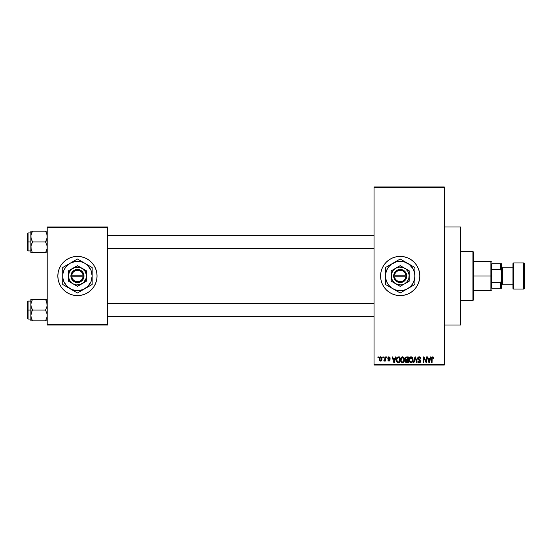 <?xml version="1.0" encoding="UTF-8"?>
<svg xmlns="http://www.w3.org/2000/svg" width="552" height="552" viewBox="0 0 552 552"><rect width="100%" height="100%" fill="white"/><g stroke="black" fill="none" stroke-linecap="round" stroke-linejoin="round"><path stroke-width="0.83" d="M396.384 295.237A19.61 19.61 0 0 0 400.193 295.61A19.61 19.61 0 0 1 380.59 276A19.61 19.61 0 0 1 400.2 256.39A19.61 19.61 0 0 0 396.384 256.763M392.679 257.887A19.61 19.61 0 0 0 380.97 272.17L382.081 268.493L383.895 265.105L386.331 262.131L389.305 259.695L392.693 257.881L396.377 256.77A19.61 19.61 0 0 0 392.713 257.874M380.963 272.177A19.61 19.61 0 0 0 380.963 279.823M380.97 279.829A19.61 19.61 0 0 0 392.679 294.112L389.305 292.305L386.331 289.869L383.895 286.895L382.081 283.507L380.97 279.823L380.59 276L380.97 272.177M392.713 294.126A19.61 19.61 0 0 0 396.364 295.23L392.693 294.119M444.325 325.024L460.665 325.024L460.665 226.975L444.325 226.975L460.665 226.975L460.665 325.024L444.325 325.024M77.446 256.39A19.61 19.61 0 0 0 57.836 276A19.61 19.61 0 0 0 77.446 295.61A19.61 19.61 0 0 1 57.836 276A19.61 19.61 0 0 1 77.446 256.39L81.268 256.77L84.946 257.881L88.341 259.695L91.308 262.131L93.75 265.105L95.558 268.493L96.676 272.177L97.055 276L96.676 279.823L95.558 283.507L93.75 286.895L91.308 289.869L88.341 292.305L84.946 294.119L81.268 295.23L77.446 295.61L73.616 295.23L69.938 294.119L66.55 292.305L63.577 289.869L61.141 286.895L59.326 283.507L58.208 279.823L57.836 276L58.208 272.177L59.326 268.493L61.141 265.105L63.577 262.131L66.55 259.695L69.938 257.881L73.616 256.77L77.446 256.39A19.61 19.61 0 0 1 97.055 276A19.61 19.61 0 0 1 77.446 295.61A19.61 19.61 0 0 0 97.055 276A19.61 19.61 0 0 0 77.446 256.39M374.056 187.756L374.056 364.244L444.325 364.244L444.325 187.756L374.056 187.756L374.056 186.935L444.325 186.935L444.325 187.756L444.325 186.935L374.056 186.935L374.056 365.065L444.325 365.065L444.325 187.756L374.056 187.756M382.819 357.71L382.819 356.896L383.336 356.896L383.336 357.71L382.819 357.71L383.336 357.71L383.336 356.896L382.819 356.896L383.336 356.896L383.336 357.71L382.819 357.71L382.819 356.896L382.819 357.71M384.896 360.387L384.275 361.125L384.896 360.387L384.275 361.125L383.785 360.904L384.799 359.897L384.896 356.896L385.42 356.896L385.42 361.056L384.896 361.056L384.896 360.387L384.406 361.105L383.785 360.904L383.93 360.311L384.723 360.111L384.896 359.048L384.799 359.897L383.785 360.904L384.275 361.125L384.896 360.387L384.896 361.056L385.42 361.056L385.42 356.896L384.896 356.896L385.42 356.896L385.42 361.056L384.896 361.056M386.386 357.71L386.386 356.896L386.904 356.896L386.904 357.71L386.386 357.71L386.904 357.71L386.904 356.896L386.386 356.896L386.904 356.896L386.904 357.71L386.386 357.71L386.386 356.896L386.386 357.71M387.718 358.165L388.47 356.909L389.733 357.054L390.243 358.158L388.939 357.413L388.249 358.158L389.788 359.069L390.174 359.938L389.671 360.953L388.325 360.946L387.794 359.938L388.981 360.532L389.643 359.925L388.022 359.048L387.718 358.165L389.65 360.028L388.981 360.532L387.794 359.938L389.001 361.125L390.174 359.938L388.242 358.062L388.939 357.413L390.243 358.158L388.981 356.82L387.725 358.034M395.418 356.896L394.97 358.6L395.418 356.896L395.963 356.896L394.383 362.616L393.838 362.616L392.175 356.896L392.72 356.896L393.169 358.6L394.97 358.6L393.169 358.6L392.72 356.896L392.175 356.896L393.838 362.616L394.383 362.616L395.963 356.896L395.418 356.896L395.963 356.896L394.383 362.616L393.838 362.616L392.175 356.896L392.72 356.896M402.505 356.82L403.719 357.351L404.395 358.662L403.974 361.85L402.249 362.671L400.697 361.139L400.766 358.172L401.456 357.185L402.505 356.82L401.014 357.696L400.497 359.745C400.407 361.332 401.076 362.312 402.498 362.685C403.954 362.305 404.623 361.298 404.506 359.676L403.995 357.717L402.622 356.827M411.047 356.82L412.261 357.351L412.937 358.662L412.517 361.85L410.798 362.671L409.239 361.139L409.308 358.172L409.998 357.185L411.047 356.82L409.556 357.696L409.039 359.745C408.949 361.332 409.618 362.312 411.04 362.685C412.496 362.305 413.165 361.298 413.048 359.676L412.537 357.717L411.164 356.827M432.126 356.985L433.382 357.041L433.851 358.6L433.327 358.676L432.885 357.517L432.175 357.827L432.064 362.616L431.547 362.616L431.733 357.482L432.727 356.82L431.547 358.731L431.547 362.616L432.064 362.616L432.14 357.917L432.699 357.489L433.327 358.676L433.851 358.6L433.541 357.22L432.727 356.82L433.589 357.296M396.377 256.77L400.2 256.39L404.023 256.77L407.707 257.881L411.095 259.695L414.069 262.131L416.505 265.105L418.319 268.493L419.43 272.177L419.81 276L419.43 279.823L418.319 283.507L416.505 286.895L414.069 289.869L411.095 292.305L407.707 294.119L404.023 295.23L400.2 295.61L396.377 295.23M430.484 356.896L430.036 358.6L430.484 356.896L431.029 356.896L429.442 362.616L428.897 362.616L427.241 356.896L427.786 356.896L428.235 358.6L430.036 358.6L428.235 358.6L427.786 356.896L427.241 356.896L428.897 362.616L429.442 362.616L431.029 356.896L430.484 356.896L431.029 356.896L429.442 362.616L428.897 362.616L427.241 356.896L427.786 356.896M426.123 356.896L426.123 361.47L426.123 356.896L426.648 356.896L426.648 362.616L426.089 362.616L423.895 358.027L423.895 362.616L423.377 362.616L423.377 356.896L423.936 356.896L426.123 361.47L423.936 356.896L423.377 356.896L423.377 362.616L423.895 362.616L423.895 358.027L426.089 362.616L426.648 362.616L426.648 356.896L426.123 356.896L426.648 356.896L426.648 362.616L426.089 362.616M417.595 358.683L418.023 357.282L419.203 356.82L420.486 357.392L420.928 358.752L420.403 358.828L419.41 357.51L418.174 358.069L418.34 359.097L420.3 359.966L420.755 360.836L420.382 362.243L419.134 362.678L418.14 362.188L417.733 360.98L419.472 362.008L420.12 361.615L420.175 360.649L418.023 359.607L417.581 358.476L418.375 359.842L420.093 360.518L420.258 361.098L419.278 362.022L418.25 360.904L417.733 360.98L419.299 362.685L420.776 361.118L418.099 358.469L419.154 357.489L420.403 358.828L420.928 358.752L419.203 356.82L417.588 358.317M413.4 362.616L415.028 356.896L415.539 356.896L417.077 362.616L416.539 362.616L415.318 357.565L413.945 362.616L413.4 362.616L413.945 362.616L415.318 357.565L416.539 362.616L417.077 362.616L415.539 356.896L415.028 356.896L415.539 356.896L417.077 362.616L416.539 362.616L415.318 357.565L413.945 362.616L413.4 362.616L415.028 356.896L413.4 362.616M406.686 356.896L405.106 358.572L405.879 357.034L408.294 356.896L408.294 362.616L405.637 362.229L405.258 361.001L405.81 359.973L405.106 358.572L405.81 359.973L405.251 361.174L406.679 362.616L408.294 362.616L408.294 356.896L406.686 356.896L408.294 356.896L408.294 362.616L406.679 362.616M396.66 357.813L398.233 356.896C396.784 357.192 396.129 358.158 396.26 359.787L397.074 357.254L399.751 356.896L399.751 362.616L397.129 362.319L396.26 359.787L397.474 362.505L399.751 362.616L399.751 356.896L398.233 356.896L399.751 356.896L399.751 362.616M379.176 359.014L380.038 356.965L380.983 356.868L381.791 357.565L382.018 359.697L381.315 360.925L379.948 360.925L379.238 359.731L379.176 359.014L380.625 361.125L382.074 358.972L380.625 356.82L379.176 359.014M377.913 357.71L377.913 356.896L378.437 356.896L378.437 357.71L377.913 357.71L378.437 357.71L378.437 356.896L377.913 356.896L378.437 356.896L378.437 357.71L377.913 357.71L377.913 356.896L377.913 357.71M47.21 226.975L107.674 226.975L107.674 227.79L47.21 227.79L47.21 324.21L107.674 324.21L107.674 226.975L47.21 226.975L47.21 227.79L47.21 226.975M47.21 325.024L107.674 325.024L107.674 227.79L47.21 227.79L47.21 325.024L47.21 324.21L107.674 324.21L107.674 325.024L47.21 325.024M374.056 365.065L374.056 364.244L444.325 364.244L444.325 365.065L374.056 365.065M404.009 256.763A19.61 19.61 0 0 0 400.207 256.39A19.61 19.61 0 0 1 419.81 276A19.61 19.61 0 0 1 400.2 295.61A19.61 19.61 0 0 0 404.009 295.237M404.036 295.23A19.61 19.61 0 0 0 407.693 294.126M407.721 294.112A19.61 19.61 0 0 0 407.721 257.887M407.693 257.874A19.61 19.61 0 0 0 404.036 256.77M433.851 358.6L433.32 358.489M432.747 357.489L432.064 358.683L432.699 357.489M432.064 362.616L431.547 362.616L431.547 358.731M429.373 360.932L429.856 359.269L429.373 360.932M428.918 361.132L428.407 359.269L429.856 359.269L428.407 359.269L428.994 361.429M423.895 362.616L423.377 362.616L423.377 356.896L423.936 356.896M419.561 356.847L420.445 357.337M420.665 357.648L420.893 358.338M420.928 358.752L420.403 358.828L420.072 357.875M419.41 357.51L419.058 357.489M419.154 357.489L418.202 358.91M420.769 361.27L420.065 362.498M418.657 362.567L418.271 362.326M417.733 360.98L418.319 361.325M418.961 361.981L419.472 362.008M419.541 361.995L419.899 361.857M420.251 361.236L420.01 360.442M420.134 360.58L419.272 360.139L420.258 361.098L420.093 360.518L420.258 361.098L420.093 360.518L418.375 359.842M418.561 359.918L418.933 360.042M417.767 359.283L417.622 358.89M417.829 357.537L418.526 356.937M412.779 358.179L412.93 358.634M413.027 360.208L412.972 360.663M413.034 360.18L412.517 361.85M412.358 362.057L411.04 362.685M410.322 362.519L409.95 362.278M409.46 361.663L409.087 360.49M409.046 359.476L409.149 358.676M409.487 357.806L410.005 357.185M410.191 357.047L410.598 356.875M411.502 356.882L412.261 357.351M411.537 362.616L411.992 362.395M410.936 362.015L411.771 361.788M410.108 361.594L410.826 362.002M409.819 361.153L411.04 362.022L409.777 361.056L409.556 359.766L409.777 361.056L409.556 359.766L411.047 357.489L410.06 357.972L409.556 359.766L409.729 358.558M410.957 357.489L411.882 357.82L411.047 357.489L412.53 359.669C412.648 360.925 412.151 361.712 411.04 362.022L411.137 362.015M412.517 359.304L411.916 361.663L412.53 359.669L411.944 357.875M405.817 362.395L405.465 362.002M405.81 359.973L405.258 361.001M405.63 359.869L405.258 359.387M405.251 359.387L405.478 359.731M405.637 362.229L406.113 362.54M405.623 358.565L405.734 358.013L405.692 358.993L406.748 359.566L405.623 358.565L406.134 357.634L405.637 358.786M405.996 361.739L406.872 361.946L405.775 360.96L406.244 361.884M406.803 360.235L407.776 360.235L406.258 360.29L406.803 360.235L405.775 360.953M407.776 360.235L407.776 361.946L406.872 361.946L407.776 361.946L407.776 360.235M407.776 357.565L407.776 359.566L406.748 359.566L407.776 359.566L407.776 357.565L406.134 357.634L407.776 357.565M404.236 358.179L404.388 358.634M404.485 360.208L404.43 360.663M404.423 360.684L403.974 361.85M403.188 362.54L402.753 362.671M400.918 361.663L400.545 360.49M400.504 359.476L400.628 358.607M401.649 357.047L402.27 356.833M402.732 356.833L403.719 357.351M402.387 362.015L403.229 361.788M401.566 361.594L402.284 362.002M401.276 361.153L402.498 362.022L401.235 361.056L401.014 359.766L401.235 361.056L401.014 359.766L402.505 357.489L401.304 358.289L401.014 359.766L401.187 358.558M402.408 357.489L403.339 357.82L402.505 357.489L403.988 359.669C404.105 360.925 403.609 361.712 402.498 362.022L402.594 362.015M403.974 359.304L403.374 361.663L403.988 359.669L403.402 357.875M403.822 358.565L403.471 357.951M397.882 362.595L397.474 362.505M396.64 361.698L396.495 361.346M396.488 361.325L396.35 360.801M396.391 361.015L396.274 360.18M396.281 359.338L396.343 358.8M397.316 357.862L396.991 358.393L399.234 357.565L399.234 361.946L397.571 361.829L396.784 359.794L396.916 358.627M397.992 357.579L397.412 357.779M396.84 360.594L397.571 361.829L399.234 361.946L399.234 357.565L398.192 357.565M397.157 361.45L398.316 361.946M397.178 358.02L396.791 360.077M394.307 360.932L394.797 359.269L394.307 360.932M394.073 362.015L393.776 360.842L394.121 361.746M393.776 360.842L393.935 361.429M393.348 359.269L394.797 359.269L393.348 359.269M390.243 358.158L389.657 357.917M389.098 357.427L389.726 358.227L388.808 357.42M388.939 357.413L388.242 358.062L389.353 358.834M387.794 359.938L388.366 360.118M388.318 359.863L388.981 360.532L388.318 359.863L388.981 360.532L389.484 359.683M388.822 360.518L389.65 360.028L388.981 360.532M388.47 356.909L388.849 356.827M384.344 361.118L383.785 360.904M384.309 360.387L383.93 360.311L384.799 359.897L384.896 359.048L384.309 360.387L384.799 359.897M384.896 356.896L384.896 359.048M381.929 357.896L382.018 358.248M382.074 358.793L382.074 359.159M381.915 360.097L381.315 360.925M380.087 361.008L379.569 360.553M379.327 357.882L379.514 357.475M380.045 356.958L380.438 356.833M380.156 357.592L379.707 358.724L379.962 360.139M381.266 360.173L381.556 358.972L380.638 360.532L381.266 360.173L381.473 358.22L380.487 357.427L381.549 358.724M379.866 359.966L380.638 360.532L379.7 358.972L380.742 357.42M381.515 358.441L381.425 358.075M429.056 361.663L429.297 361.201M406.672 357.565L406.265 357.592M405.927 359.352L406.32 359.531M396.991 358.393L396.791 359.435M379.707 358.724L379.707 359.228M381.259 357.765L380.859 357.454M472.919 251.484L473.74 252.305L473.74 299.695L472.919 300.516L460.665 300.516L472.919 300.516L472.919 251.484L460.665 251.484L472.919 251.484L472.919 300.516L473.74 299.695L473.74 252.305L472.919 251.484M30.995 306.098L30.871 310.072L32.533 310.072L31.34 307.464L30.871 304.683L31.333 301.909L32.533 299.287L45.54 299.287L47.086 303.262L47.092 306.077L45.54 310.072L32.533 310.072L30.995 306.098M47.086 299.287L30.871 299.287L30.871 310.072L27.6 310.072L27.6 318.573L27.6 301.578L27.6 310.072L28.09 310.072L28.09 301.088L28.09 310.072L30.871 310.072L30.871 315.468L31.333 312.694L32.533 310.072L45.54 310.072L47.086 314.047L47.092 316.862L45.54 320.857L32.533 320.857L31.34 318.249L30.871 315.468L30.871 320.857L46.216 320.857M47.086 320.857L45.54 320.857L47.092 316.862L47.086 314.047L45.54 310.072L47.092 306.077L46.741 301.896L47.086 303.262M30.947 316.613L30.871 320.857L32.533 320.857L31.864 320.857L32.533 320.857L31.147 317.6M31.823 319.477L31.34 318.249M46.934 302.544L46.747 301.909M46.741 299.287L45.54 299.287L46.258 300.667L45.54 299.287L46.209 299.287M32.533 299.287L30.988 303.276L32.533 299.287L30.871 299.287L31.333 299.287L30.871 299.287L30.871 304.683L31.34 301.896L30.995 303.262M28.09 310.072L28.09 319.063L28.09 310.072M31.864 311.362L32.533 310.072L30.871 310.072L30.871 315.468L31.864 311.362M46.209 320.857L45.54 320.857L46.899 317.717M45.85 299.846L45.54 299.287M374.056 303.745L107.674 303.745L374.056 303.745M107.674 248.255L374.056 248.255L107.674 248.255M491.715 263.746L491.715 269.466L491.715 263.746L500.705 263.746L491.715 263.746M491.715 276L491.715 269.466L491.715 282.534L491.715 276L490.9 276L491.715 276M473.74 261.289L490.9 261.289L490.9 276L490.9 261.289L491.715 262.11M473.74 276L490.9 276L473.74 276M491.715 288.254L491.715 282.534L491.715 288.254L501.52 288.254L501.52 280.547L500.705 282.534L491.715 282.534L500.705 282.534L500.705 288.254L500.705 282.534L501.52 280.547L501.52 288.254L491.715 288.254M473.74 290.711L490.9 290.711L490.9 276L490.9 290.711L491.715 289.89M501.52 263.746L500.705 263.746L500.705 269.466L501.52 271.453L501.52 280.547L501.52 263.746L501.52 271.453L500.705 269.466L500.705 263.746L501.52 263.746M491.715 269.466L500.705 269.466L491.715 269.466M523.586 262.924L523.586 289.075A0.814 0.814 0 0 0 524.4 288.254L524.4 263.746A0.814 0.814 0 0 0 523.586 262.924L513.781 262.924A0.814 0.814 0 0 0 512.96 263.746L512.96 288.254A0.814 0.814 0 0 0 513.781 289.075L513.781 262.924L513.781 289.075L523.586 289.075L523.586 262.924A0.814 0.814 0 0 1 524.4 263.746L524.4 288.254A0.814 0.814 0 0 1 523.586 289.075L513.781 289.075A0.814 0.814 0 0 1 512.96 288.254L512.96 263.746A0.814 0.814 0 0 1 513.781 262.924L523.586 262.924M501.52 284.991L502.341 284.17L502.341 267.83L501.52 267.009L502.341 267.83L502.341 284.17L512.96 284.17L502.341 284.17L501.52 284.991M512.96 267.83L502.341 267.83L512.96 267.83M46.258 232.523L45.54 231.143L46.209 231.143L45.54 231.143L46.216 232.427L45.54 231.143L32.533 231.143L47.21 231.143L45.54 231.143L46.741 233.751L47.21 236.532L46.747 239.306L45.54 241.928L47.21 241.928L45.54 241.928L47.086 245.902L47.092 248.717L45.54 252.712L46.741 250.097L45.54 252.712L32.533 252.712L31.333 250.097L30.871 247.317L31.333 244.55L32.533 241.928L30.995 237.953L30.988 235.138L32.533 231.143L31.864 232.427L32.533 231.143L30.871 231.143L31.864 231.143L30.871 231.143L30.871 241.928L27.6 241.928L27.6 250.422L27.6 233.427L28.09 250.912L28.09 241.928L30.871 241.928L30.871 252.712L46.216 252.712M31.147 249.456L30.988 245.923L32.533 241.928L45.54 241.928L32.533 241.928L31.34 239.32L30.871 236.532L30.871 252.712M32.23 252.154L30.995 248.738M46.934 234.4L47.092 237.933L45.54 241.928L47.086 245.902L47.092 248.717M31.823 232.523L32.533 231.143L31.864 231.143L32.533 231.143L31.181 234.276M30.871 232.937L28.09 232.937L28.09 241.928L28.09 232.937L27.6 233.427M30.988 231.143L30.947 235.387M31.333 252.712L31.864 252.712M31.333 250.09L32.533 252.712M46.741 233.751L47.086 235.117M45.54 252.712L46.216 251.429L45.54 252.712L46.209 252.712M46.741 318.249L47.086 316.882M30.988 299.287L31.333 299.287M31.174 302.427L31.333 301.909M31.864 232.427L31.34 233.751M46.899 249.573L46.747 250.09M405.858 276.814L394.542 276.814L395.184 278.746L396.453 280.326L398.199 281.361L400.2 281.72L402.201 281.361L403.947 280.326L405.216 278.746L405.858 276.814A5.72 5.72 0 0 1 394.542 276.814L393.714 276.814A6.534 6.534 0 0 0 406.686 276.814L405.858 276.814L406.686 276.814L406.431 277.966L404.526 280.906L401.373 282.431L397.888 282.113L395.066 280.043L393.666 276.814L394.425 272.943L396.826 270.397L400.2 269.466L403.574 270.397L405.334 271.957L406.431 274.033L406.734 276.814L394.542 276.814M409.184 281.189L404.692 283.783A8.991 8.991 0 0 1 391.209 276A8.991 8.991 0 0 1 404.692 268.217L409.191 270.811L400.2 265.622L391.209 270.811L400.2 265.622L391.209 270.811L391.209 281.189L391.209 270.811L391.209 281.189L400.2 286.378L391.209 281.189L400.2 286.378L409.191 281.189L409.191 276A8.991 8.991 0 0 1 404.692 283.783L409.191 281.189M414.911 282.465L414.911 276A14.711 14.711 0 0 1 407.555 288.737L410.598 286.398L412.937 283.355L414.407 279.809L414.911 276L414.407 272.191L412.937 268.645L409.156 264.332L404.009 261.793L400.2 261.289L396.391 261.793L391.244 264.332L388.532 267.044L386.614 270.37L385.62 274.082L385.62 277.918L386.614 281.63L388.532 284.956L391.244 287.668L394.57 289.586L398.282 290.58L402.118 290.58L405.83 289.586L414.911 284.494L411.35 286.543L414.911 284.494L414.911 267.506L411.35 265.457L414.911 267.506L414.911 271.632L414.911 267.506L400.2 259.019L403.76 261.075L400.2 259.019L385.489 267.506L389.05 265.457L385.489 267.506L385.489 284.494L385.489 280.368L385.489 284.494L400.2 292.981L396.633 290.925L400.2 292.981L413.814 285.122M395.86 261.524L386.586 266.878M404.54 290.476L407.555 288.737A14.711 14.711 0 0 1 392.845 288.737L399.11 292.353M389.836 286.999L392.845 288.737A14.711 14.711 0 0 1 385.489 276L385.489 280.368M385.489 269.535L385.489 276A14.711 14.711 0 0 1 407.555 263.263L400.2 259.019M410.564 265.001L407.555 263.263A14.711 14.711 0 0 1 414.911 276L414.911 272.253M414.911 278.215L414.911 279.471M409.487 287.62L410.564 286.999M405.651 289.834L407.555 288.737M395.86 290.476L394.763 289.848M392.845 288.737L390.926 287.627M385.489 278.215L385.489 276M385.489 280.361L385.489 279.747M385.489 283.231L385.489 282.472M390.913 264.38L389.836 265.001M385.489 273.778L385.489 272.812M404.54 261.524L405.637 262.152M394.749 262.165L392.845 263.263M414.911 273.785L414.911 276M414.911 268.734L414.911 269.528M407.555 263.263L409.474 264.373M388.532 267.044L387.463 268.645M411.868 284.956L412.937 283.355M409.191 273.33L409.191 270.811L404.692 268.217A8.991 8.991 0 0 1 409.191 276L409.191 273.33M404.692 283.783L407.328 281.472L408.88 278.325L409.108 274.827L407.983 271.508L405.672 268.872L402.525 267.32L399.027 267.092L395.708 268.217L393.072 270.528L391.52 273.675L391.292 277.173L392.417 280.492L394.728 283.128L397.875 284.68L401.373 284.908L404.692 283.783M394.542 275.186L405.858 275.186L405.216 273.254L403.947 271.674L402.201 270.639L400.2 270.28L398.199 270.639L396.453 271.674L395.184 273.254L394.542 275.186A5.72 5.72 0 0 1 405.858 275.186L406.686 275.186A6.534 6.534 0 0 0 393.714 275.186L405.858 275.186M406.734 276.814L406.734 275.186L406.686 276.814M393.714 276.814L393.666 275.186L393.666 276.814M83.104 276.814L71.781 276.814L72.422 278.746L73.699 280.326L75.445 281.361L77.446 281.72L79.44 281.361L81.185 280.326L82.462 278.746L83.104 276.814A5.72 5.72 0 0 1 71.781 276.814L70.96 276.814A6.534 6.534 0 0 0 83.932 276.814L83.104 276.814L83.932 276.814L83.676 277.966L81.765 280.906L78.619 282.431L75.134 282.113L72.312 280.043L70.904 276.814L71.663 272.943L74.071 270.397L77.446 269.466L80.813 270.397L82.579 271.957L83.676 274.033L83.98 276.814L71.781 276.814M81.938 268.217L77.446 265.622L86.429 270.811L77.446 265.622L68.455 270.811L77.446 265.622L68.455 270.811L68.455 281.189L68.455 270.811L68.455 281.189L77.446 286.378L68.455 281.189L77.446 286.378L86.429 281.189L77.446 286.378L86.429 281.189L86.429 270.811L86.429 276A8.991 8.991 0 0 1 72.947 283.783A8.991 8.991 0 0 1 72.947 268.217A8.991 8.991 0 0 1 86.429 276L86.429 270.811L79.771 267.32L75.12 267.32L71.091 269.645L69.138 272.564L68.531 277.173L69.662 280.492L72.947 283.783L76.273 284.908L79.771 284.68L83.8 282.355L86.126 278.325L86.353 274.827L85.229 271.508L81.938 268.217M81.786 290.476L87.844 286.398L91.032 281.63L92.15 276L91.032 270.37L87.844 265.602L84.794 263.263L81.247 261.793L75.52 261.42L70.09 263.263L65.778 267.044L63.853 270.37L62.859 274.082L62.859 277.918L63.853 281.63L67.04 286.398L71.815 289.586L77.446 290.711L83.069 289.586L91.059 285.122M87.809 265.001L77.446 259.019L81.006 261.075L77.446 259.019L62.735 267.506L66.302 265.45L62.735 267.506L62.735 284.494L62.735 280.368L62.735 284.494L73.878 290.925M73.099 261.524L66.316 265.443M67.075 286.999L77.446 292.981L92.15 284.494L92.15 267.506L92.15 271.632L92.15 267.506L77.446 259.019M92.15 282.465L92.15 276A14.711 14.711 0 0 1 70.09 288.737A14.711 14.711 0 0 1 62.735 276L62.735 280.368M62.735 269.535L62.735 276A14.711 14.711 0 0 1 84.794 263.263A14.711 14.711 0 0 1 92.15 276L92.15 272.253M92.15 278.215L92.15 279.471M86.726 287.62L87.809 286.999M84.794 288.737L82.876 289.848M73.099 290.476L72.008 289.848M76.349 292.353L73.892 290.932M68.186 287.64L70.09 288.737M62.735 278.215L62.735 276M62.735 280.361L62.735 279.747M62.735 283.231L62.735 282.472M67.075 265.001L68.151 264.38M63.825 266.878L66.288 265.457M62.735 273.778L62.735 272.812M81.786 261.524L82.876 262.152M71.995 262.159L70.09 263.263M92.15 273.785L92.15 276M92.15 268.734L92.15 269.528M84.794 263.263L86.719 264.373M65.778 267.044L64.708 268.645M89.107 284.956L90.183 283.355M71.781 275.186L83.104 275.186L82.462 273.254L81.185 271.674L79.44 270.639L77.446 270.28L75.445 270.639L73.699 271.674L72.422 273.254L71.781 275.186A5.72 5.72 0 0 1 83.104 275.186L83.932 275.186A6.534 6.534 0 0 0 70.96 275.186L83.104 275.186M83.98 276.814L83.98 275.186L83.932 276.814M70.96 276.814L70.904 275.186L70.904 276.814M30.871 301.088L28.09 301.088L27.6 301.578M30.871 319.063L28.09 319.063L27.6 318.573M107.674 316.613L374.056 316.613M107.674 303.538L374.056 303.538M374.056 235.387L107.674 235.387M374.056 248.462L107.674 248.462M30.871 250.912L28.09 250.912L27.6 250.422"/></g></svg>
